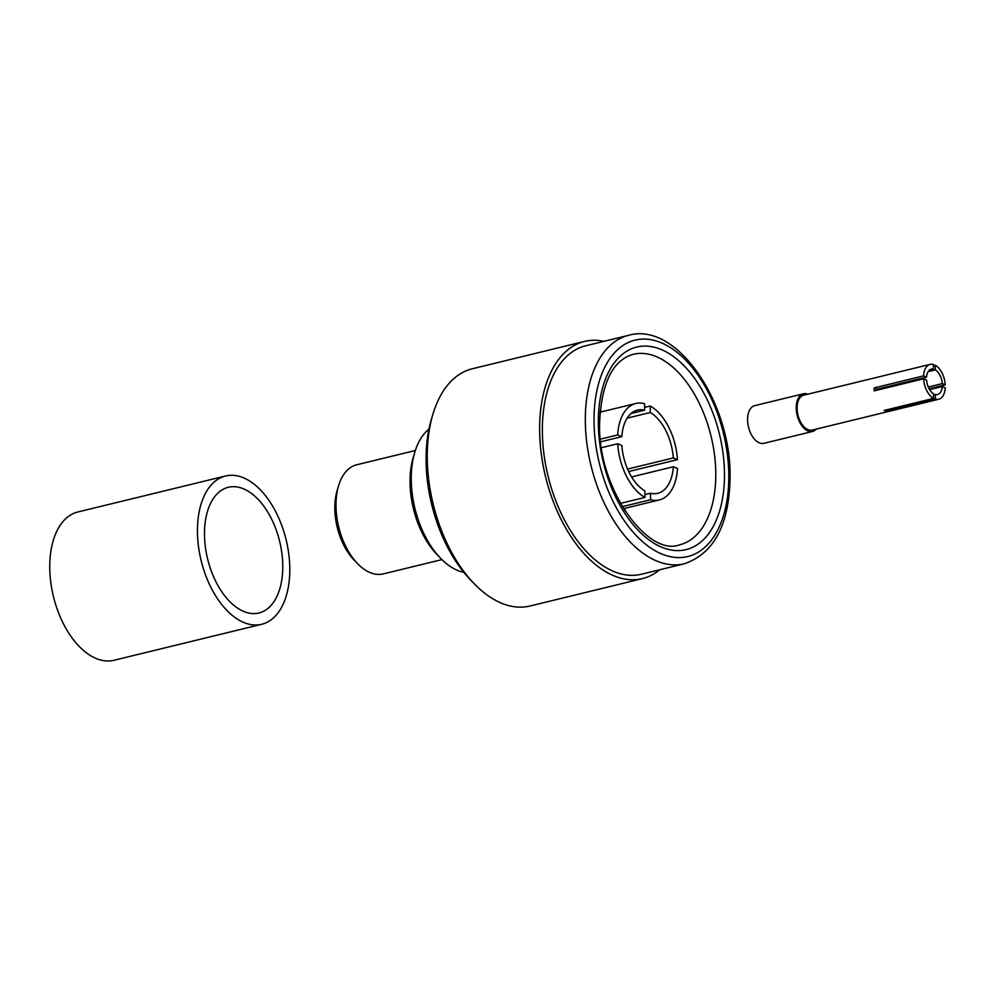 <?xml version="1.0" encoding="UTF-8"?>
<svg xmlns="http://www.w3.org/2000/svg" width="995" height="995" viewBox="0 0 995 995"><rect width="100%" height="100%" fill="white"/><g stroke="black" fill="none" stroke-linecap="round" stroke-linejoin="round"><path stroke-width="1.49" d="M204.485 533.967A64.687 37.076 76.3 0 0 258.936 612.982A64.687 37.076 76.3 0 0 282.767 566.304A64.687 37.076 76.3 0 0 228.315 487.289A64.687 37.076 76.3 0 0 204.485 533.967M225.554 475.996L77.859 511.977A76.316 43.743 76.3 0 0 49.75 567.038A76.316 43.743 76.3 0 0 114.002 660.27L261.685 624.288A76.316 43.743 76.3 0 0 289.806 569.215A76.316 43.743 76.3 0 0 225.554 475.996A76.316 43.743 76.3 0 0 197.445 531.056A76.316 43.743 76.3 0 0 261.685 624.288M474.217 583.742L470.647 580.048A115.868 66.416 -103.7 0 1 426.071 459.628A115.868 66.416 -103.7 0 1 431.444 419.156L432.912 414.231A122.074 69.973 76.3 0 0 427.253 456.879A122.074 69.973 76.3 0 0 474.217 583.742A122.074 69.973 76.3 0 0 530.024 606.005L642.397 578.617A122.074 69.973 76.3 0 0 659.623 569.799M603.953 341.322A122.074 69.973 76.3 0 0 584.6 341.409L472.227 368.797A122.074 69.973 76.3 0 0 432.912 414.231M440.586 558.282L437.016 554.588A70.11 40.186 -103.7 0 1 410.039 481.717A70.11 40.186 -103.7 0 1 413.298 457.227L414.766 452.302A76.316 43.743 76.3 0 0 411.233 478.968A76.316 43.743 76.3 0 0 440.586 558.282A76.316 43.743 76.3 0 0 463.844 572.349M428.944 429.119A76.316 43.743 76.3 0 0 414.766 452.302M357.603 563.667L354.033 559.974A49.949 28.631 -103.7 0 1 334.817 508.072A49.949 28.631 -103.7 0 1 337.131 490.622L338.599 485.697A56.155 32.188 76.3 0 0 335.999 505.311A56.155 32.188 76.3 0 0 357.603 563.667A56.155 32.188 76.3 0 0 383.274 573.904L441.917 559.613M415.338 450.511L356.683 464.789A56.155 32.188 76.3 0 0 338.599 485.697M624.698 510.559A98.032 56.193 76.3 0 0 624.91 508.321M628.641 335.315L585.669 345.787A117.572 67.399 76.3 0 0 542.35 430.624A117.572 67.399 76.3 0 0 641.327 574.252L684.311 563.779A117.572 67.399 -103.7 0 1 585.321 420.151A117.572 67.399 -103.7 0 1 628.641 335.315C676.737 321.248 731.437 402.639 730.069 477.364C729.26 524.763 714.012 553.568 684.311 563.779M584.6 341.409A122.074 69.973 76.3 0 0 539.626 429.492A122.074 69.973 76.3 0 0 642.397 578.617M622.273 506.642L650.556 499.751L650.543 493.246A42.81 24.539 76.3 0 0 657.72 493.309A42.81 24.539 76.3 0 0 673.354 466.767L677.495 468.483A49.638 28.457 76.3 0 1 659.337 499.938L623.504 508.669M650.556 499.751A49.638 28.457 76.3 0 0 659.337 499.938M644.922 494.614L650.543 493.246M631.626 476.928L673.354 466.767M635.83 403.485A49.638 28.457 76.3 0 1 644.598 403.671L644.623 410.176A42.81 24.539 76.3 0 0 637.447 410.114A42.81 24.539 76.3 0 0 621.813 436.656L617.659 434.939A49.638 28.457 76.3 0 1 635.83 403.485L599.997 412.216M600.445 439.131L617.659 434.939M631.104 413.472L644.623 410.176M600.744 441.792L621.813 436.656M677.471 459.653L673.317 457.936A42.81 24.539 76.3 0 0 650.257 412.502L650.232 405.997A49.638 28.457 76.3 0 1 677.471 459.653L628.703 471.53M644.611 407.365L650.232 405.997M627.173 418.124L650.257 412.502M627.596 469.08L673.317 457.936M601.403 411.868A98.032 56.193 76.3 0 0 600.196 409.99M617.696 443.77L621.838 445.486A42.81 24.539 76.3 0 0 644.909 490.921L644.934 497.425A49.638 28.457 76.3 0 1 617.696 443.77L601.552 447.7M620.407 503.395L644.934 497.425M807.778 394.194A19.39 11.119 76.3 0 0 803.375 393.796L754.72 405.649A19.39 11.119 76.3 0 0 747.581 419.641A19.39 11.119 76.3 0 0 763.899 443.322L812.554 431.469A19.39 11.119 76.3 0 0 816.286 429.094M803.375 393.796A19.39 11.119 76.3 0 0 796.236 407.788A19.39 11.119 76.3 0 0 812.554 431.469M929.442 370.078L933.434 369.108L933.422 364.456A17.96 10.298 76.3 0 0 930.163 364.369L803.711 395.189A17.96 10.298 76.3 0 0 797.094 408.137A17.96 10.298 76.3 0 0 812.218 430.076L938.671 399.269A17.96 10.298 76.3 0 0 945.25 387.764L942.29 386.545A13.084 7.5 76.3 0 1 937.514 394.53A13.084 7.5 76.3 0 1 935.399 394.53L935.412 399.182A17.96 10.298 76.3 0 0 938.671 399.269M933.434 369.108A13.084 7.5 76.3 0 0 931.32 369.108A13.084 7.5 76.3 0 0 926.556 377.105L877.155 389.132L874.195 387.913A17.96 10.298 76.3 0 0 874.157 389.368A17.96 10.298 76.3 0 0 874.207 390.861L923.596 378.821A17.96 10.298 76.3 0 0 933.534 398.41L933.521 393.759A13.084 7.5 76.3 0 1 926.556 380.04L923.596 378.821M874.195 387.913L923.584 375.874A17.96 10.298 76.3 0 1 930.163 364.369M933.422 365.687L935.3 365.24A17.96 10.298 76.3 0 1 945.238 384.829L942.277 383.597A13.084 7.5 76.3 0 0 935.312 369.879L935.3 365.24M929.094 388.759L945.238 384.829M933.521 394.99L935.399 394.53M929.604 389.63L942.29 386.545M926.556 377.105L923.584 375.874M933.534 398.41L884.145 410.437A17.96 10.298 76.3 0 0 886.023 411.221L935.412 399.182M928.136 371.632L935.312 369.879M928.26 387.018L942.277 383.597M890.338 386.918A13.084 7.5 76.3 0 0 889.841 386.048M886.023 411.221L886.01 409.99M728.8 476.182A111.365 63.842 76.3 0 0 661.041 342.69A111.365 63.842 76.3 0 0 594.015 420.499A111.365 63.842 76.3 0 0 661.787 553.991A111.365 63.842 76.3 0 0 728.8 476.182M715.791 474.055A98.032 56.193 76.3 0 0 633.268 354.295C612.522 360.277 601.303 383.324 599.599 423.46C597.535 488.483 648.093 557.287 679.684 544.787A98.032 56.193 76.3 0 0 715.791 474.055M598.331 422.278A104.239 59.75 -103.7 0 1 661.066 349.456A104.239 59.75 -103.7 0 1 724.484 474.404A104.239 59.75 -103.7 0 1 661.762 547.225A104.239 59.75 -103.7 0 1 598.331 422.278"/></g></svg>
